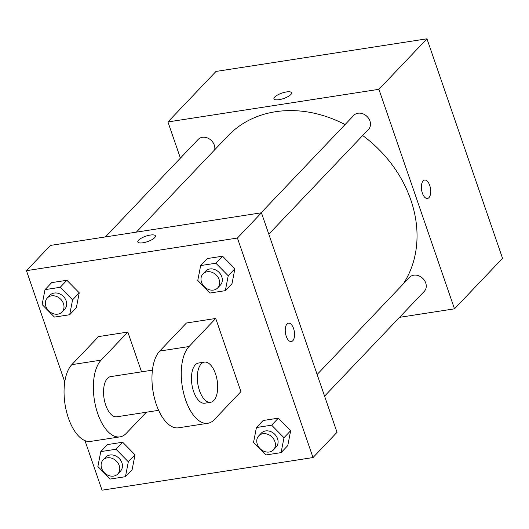 <?xml version="1.0" encoding="UTF-8"?>
<svg xmlns="http://www.w3.org/2000/svg" width="529" height="529" viewBox="0 0 529 529"><rect width="100%" height="100%" fill="white"/><g stroke="black" fill="none" stroke-linecap="round" stroke-linejoin="round"><path stroke-width="0.79" d="M180.389 158.111L167.938 121.948L215.991 71.441L426.963 38.809L502.55 258.331L454.497 308.837L399.554 317.334M167.938 121.948L378.909 89.315L426.963 38.809M290.824 94.565A9.31 2.85 161 0 1 281.349 99.207A9.31 2.85 161 0 1 273.962 98.844A9.31 2.85 161 0 1 281.845 93.117A9.31 2.85 161 0 1 291.572 92.78A9.31 2.85 161 0 1 290.824 94.565M403.158 284.066A115.15 94.466 -136.4 0 0 410.841 199.982A115.15 94.466 -136.4 0 0 362.676 135.523M345.067 124.553A115.15 94.466 -136.4 0 0 227.794 136.026L136.363 232.132M378.909 89.315L454.497 308.837M214.708 149.78A10.157 8.338 -136.4 0 0 214.298 145.091A10.157 8.338 -136.4 0 0 206.991 137.785A10.157 8.338 -136.4 0 0 198.15 139.451L105.423 236.919M268.818 234.182L368.521 129.38A10.157 8.338 -136.4 0 0 369.95 121.015A10.157 8.338 -136.4 0 0 362.643 113.709A10.157 8.338 -136.4 0 0 353.802 115.375L261.068 212.843M317.129 374.492L409.565 277.328A10.157 8.338 43.6 0 1 422.671 278.294A10.157 8.338 43.6 0 1 424.284 291.34L324.581 396.142M422.373 193.118A9.31 4.503 -98.8 0 1 424.622 180.052A9.31 4.503 -98.8 0 1 430.494 188.569A9.31 4.503 -98.8 0 1 427.472 198.461A9.31 4.503 -98.8 0 1 422.373 193.118M424.622 180.052A9.31 4.503 -98.8 0 1 430.494 188.569A9.31 4.503 -98.8 0 1 427.472 198.461M273.962 98.844A9.31 2.85 161 0 1 281.845 93.124A9.31 2.85 161 0 1 291.578 92.78M64.763 381.938L26.45 270.669L50.473 245.416L261.445 212.784L337.033 432.305L313.009 457.559L102.037 490.191L84.977 440.644M253.536 442.429L256.426 427.531L271.648 425.177L283.987 437.721L281.097 452.612L265.875 454.973L253.536 442.429M273.453 449.881L276.125 447.078A10.157 8.338 -136.4 0 0 277.553 438.713A10.157 8.338 -136.4 0 0 270.246 431.406A10.157 8.338 -136.4 0 0 261.399 433.072L258.734 435.876A10.157 8.338 -136.4 0 0 260.347 448.916A10.157 8.338 -136.4 0 0 273.453 449.881A10.157 8.338 -136.4 0 0 274.882 441.517A10.157 8.338 -136.4 0 0 267.575 434.21A10.157 8.338 -136.4 0 0 258.734 435.876M256.426 427.531L263.098 420.515L278.327 418.161L290.659 430.705L287.776 445.603L281.097 452.612M271.648 425.177L278.327 418.161L290.659 430.705L287.776 445.603M283.987 437.721L290.659 430.705M97.885 466.505L100.775 451.607L116.003 449.247L128.335 461.791L125.452 476.689L110.224 479.043L97.885 466.505M117.802 473.958L120.473 471.147A10.157 8.338 -136.4 0 0 121.901 462.789A10.157 8.338 -136.4 0 0 114.595 455.482A10.157 8.338 -136.4 0 0 105.754 457.142L103.082 459.952A10.157 8.338 -136.4 0 0 104.696 472.992A10.157 8.338 -136.4 0 0 117.802 473.958A10.157 8.338 -136.4 0 0 119.237 465.593A10.157 8.338 -136.4 0 0 111.923 458.286A10.157 8.338 -136.4 0 0 103.082 459.952M100.775 451.607L107.453 444.591L122.675 442.237L135.014 454.775L132.124 469.673L125.452 476.689M116.003 449.247L122.675 442.237L135.014 454.775L132.124 469.673M128.335 461.791L135.014 454.775M197.773 280.469L200.663 265.571L215.885 263.217L228.224 275.761L225.334 290.659L210.106 293.013L197.773 280.469M217.69 287.928L220.355 285.118A10.157 8.338 -136.4 0 0 221.79 276.76A10.157 8.338 -136.4 0 0 214.476 269.446A10.157 8.338 -136.4 0 0 205.636 271.113L202.964 273.916A10.157 8.338 -136.4 0 0 204.584 286.963A10.157 8.338 -136.4 0 0 217.69 287.928A10.157 8.338 -136.4 0 0 219.118 279.563A10.157 8.338 -136.4 0 0 211.812 272.256A10.157 8.338 -136.4 0 0 202.964 273.916M200.663 265.571L207.335 258.555L222.557 256.201L234.896 268.745L232.006 283.643L225.334 290.659M215.885 263.217L222.557 256.201L234.896 268.745L232.006 283.643M228.224 275.761L234.896 268.745M42.122 304.545L45.011 289.647L60.233 287.293L72.572 299.837L69.683 314.735L54.461 317.089L42.122 304.545M62.038 311.998L64.71 309.194A10.157 8.338 -136.4 0 0 66.138 300.829A10.157 8.338 -136.4 0 0 58.831 293.522A10.157 8.338 -136.4 0 0 49.984 295.189L47.319 297.992A10.157 8.338 -136.4 0 0 48.932 311.039A10.157 8.338 -136.4 0 0 62.038 311.998A10.157 8.338 -136.4 0 0 63.467 303.639A10.157 8.338 -136.4 0 0 56.16 296.326A10.157 8.338 -136.4 0 0 47.319 297.992M45.011 289.647L51.683 282.631L66.912 280.277L79.244 292.821L76.355 307.719L69.683 314.735M60.233 287.293L66.912 280.277L79.244 292.821L76.355 307.719M72.572 299.837L79.244 292.821M291.32 341.569A9.31 4.503 81.2 0 0 294.342 331.683A9.31 4.503 81.2 0 0 288.47 323.166A9.31 4.503 -98.8 0 1 294.342 331.676A9.31 4.503 -98.8 0 1 291.32 341.569A9.31 4.503 -98.8 0 1 285.772 334.678A9.31 4.503 -98.8 0 1 287.009 323.986A9.31 4.503 -98.8 0 1 288.477 323.166M26.45 270.669L237.422 238.043L261.445 212.784L337.033 432.305M237.422 238.043L313.009 457.559M142.949 242.785A9.31 2.85 161 0 1 137.811 241.958A9.31 2.85 161 0 1 145.693 236.232A9.31 2.85 161 0 1 155.427 235.894A9.31 2.85 161 0 1 151.79 239.756A9.31 2.85 161 0 1 142.949 242.785M50.473 245.416L261.445 212.784M155.427 235.894A9.31 2.85 -19 0 0 145.693 236.238A9.31 2.85 -19 0 0 137.811 241.958M51.683 282.631L66.912 280.277M107.453 444.591L122.675 442.237M263.098 420.515L278.327 418.161M207.335 258.555L222.557 256.201M146.381 412.223L126.332 433.297A40.64 19.639 -98.8 0 1 119.944 436.875L90.644 441.404A40.64 19.639 -98.8 0 1 66.429 411.317A40.64 19.639 -98.8 0 1 71.832 364.653L98.526 336.596L127.826 332.06L141.527 371.847M207.851 423.273L178.544 427.809A40.64 19.639 81.2 0 1 154.336 397.722A40.64 19.639 81.2 0 1 159.738 351.058L186.433 323.001L215.733 318.465L240.926 391.639L214.232 419.702A40.64 19.639 -98.8 0 1 207.851 423.273A40.64 19.639 -98.8 0 1 183.636 393.192A40.64 19.639 -98.8 0 1 189.038 346.528L215.733 318.465M158.634 410.325L116.836 416.792A20.32 9.82 -98.8 0 1 105.721 405.128A20.32 9.82 -98.8 0 1 110.627 376.628L152.418 370.161M119.944 436.875A40.64 19.639 -98.8 0 1 95.736 406.788A40.64 19.639 -98.8 0 1 101.132 360.123L127.826 332.06M210.602 402.291L204.743 403.197A20.32 9.82 -98.8 0 1 193.627 391.533A20.32 9.82 -98.8 0 1 198.527 363.033L204.392 362.127A20.32 9.82 -98.8 0 1 217.201 380.708A20.32 9.82 -98.8 0 1 210.602 402.291A20.32 9.82 -98.8 0 1 199.486 390.627A20.32 9.82 -98.8 0 1 204.392 362.127M159.738 351.058L189.038 346.528M71.832 364.653L101.132 360.123"/></g></svg>
